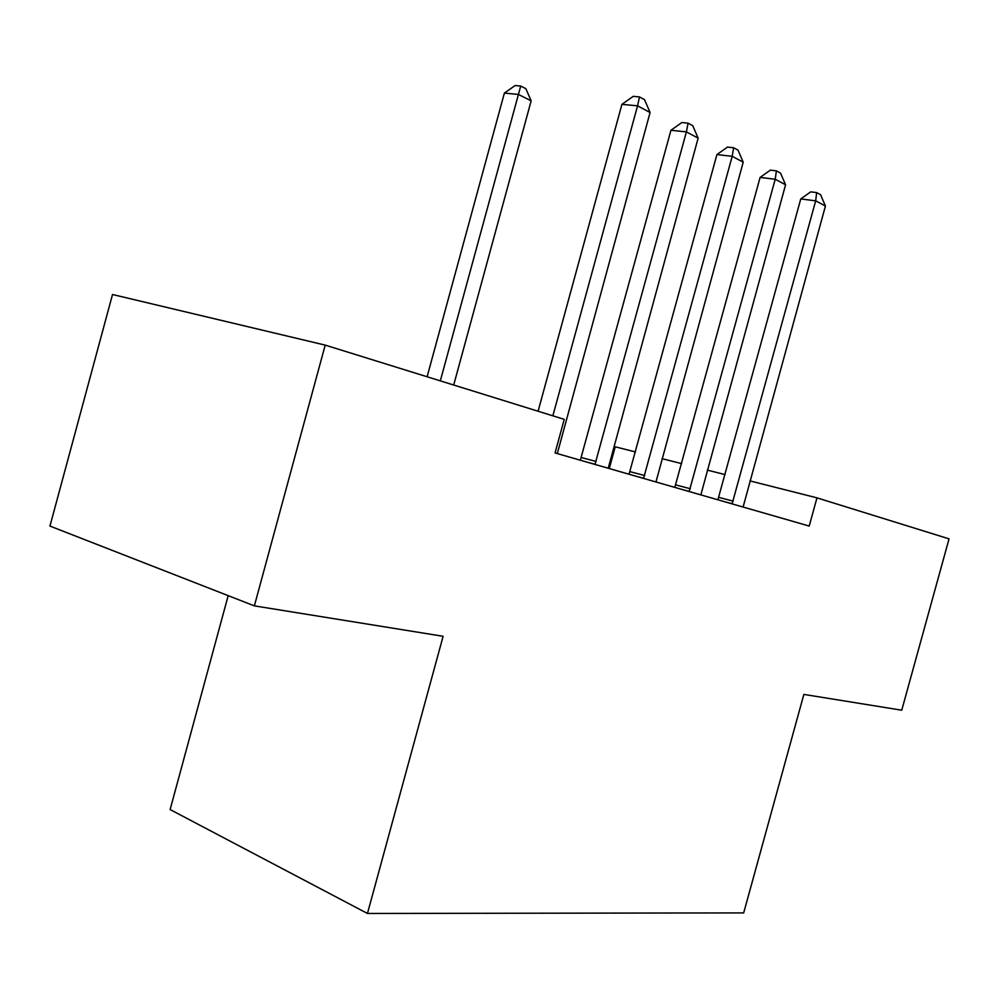 <?xml version="1.0" encoding="UTF-8"?>
<svg xmlns="http://www.w3.org/2000/svg" width="999" height="999" viewBox="0 0 999 999"><rect width="100%" height="100%" fill="white"/><g stroke="black" fill="none" stroke-linecap="round" stroke-linejoin="round"><path stroke-width="1.5" d="M609.29 468.543L615.234 446.815L635.476 451.935M228.184 595.641L170.117 809.552L367.457 913.461L743.681 912.911L803.858 694.417L901.747 710.202L949.05 538.861L816.97 497.852L749.937 480.894M49.95 526.073L112.512 294.505L325.199 345.117L254.37 605.869L49.95 526.073M325.199 345.117L564.235 419.355L555.057 452.947L809.215 526.061L816.97 497.852M725.087 474.6L707.28 470.104M681.63 463.611L661.962 458.641M367.457 913.461L443.119 636.288L254.37 605.869M552.859 415.821L637.562 105.832L650.087 112.512L557.305 453.596M538.086 411.238L621.927 104.346L637.562 105.832L639.485 96.928L644.492 99.625L650.087 112.512M621.927 104.346L633.229 96.354L639.485 96.928M453.696 385.027L531.156 100.837L518.381 94.43L504.383 93.094L427.11 376.76M504.383 93.094L515.109 85.539L520.716 86.051L440.322 380.869M520.716 86.051L525.824 88.636L531.156 100.837M594.979 464.435L686.413 131.893L698.139 138.149L608.216 468.244M580.344 460.227L670.941 130.27L686.413 131.893L688.061 123.164L692.757 125.687L698.139 138.149M670.941 130.27L681.88 122.527L688.061 123.164M643.556 478.409L732.205 156.319L743.206 162.188L655.968 481.98M629.045 474.238L716.92 154.583L732.205 156.319L733.616 147.752L738.011 150.125L743.206 162.188M716.92 154.583L727.484 147.078L733.616 147.752M689.173 491.533L775.212 179.258L785.564 184.778L700.848 494.892M674.8 487.4L760.102 177.422L775.212 179.258L776.398 170.854L780.531 173.089L785.564 184.778M760.102 177.422L770.354 170.142L776.398 170.854M732.105 503.883L815.684 200.836L825.424 206.044L743.106 507.042M717.881 499.787L800.761 198.926L815.684 200.836L816.67 192.595L820.566 194.705L825.424 206.044M800.761 198.926L810.701 191.858L816.67 192.595M595.079 464.273L587.449 462.262M596.228 461.476L581.418 457.592M643.643 478.246L636.088 476.261M644.755 475.536L630.069 471.678M689.26 491.383L681.78 489.398M690.321 488.736L675.786 484.915M732.18 503.733L724.787 501.773M733.216 501.173L718.843 497.377"/></g></svg>
